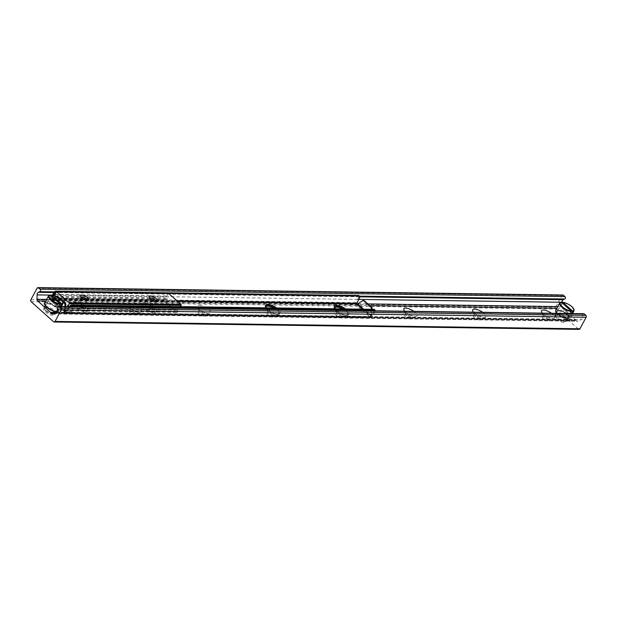 <?xml version="1.0" encoding="UTF-8"?>
<svg xmlns="http://www.w3.org/2000/svg" width="617" height="617" viewBox="0 0 617 617"><rect width="100%" height="100%" fill="white"/><g stroke="black" fill="none" stroke-linecap="round" stroke-linejoin="round"><path stroke-width="0.46" stroke-dasharray="3.08 2.31" d="M583.759 313.721A1.365 1.057 -89.2 0 0 582.687 315.094L582.687 317.022A2.723 2.113 90.8 0 1 581.299 319.591L578.106 321.118A2.044 1.581 90.8 0 1 577.543 321.241A2.044 1.581 90.8 0 1 576.656 320.879L575.908 320.238L54.959 312.935L575.561 320.231L50.679 312.873M51.01 312.888L575.561 320.246M558.778 310.937A6.255 2.213 -151.6 0 1 565.365 313.505A6.255 2.213 -151.6 0 1 568.249 317.47A6.255 2.213 -151.6 0 1 561.701 316.436A6.255 2.213 -151.6 0 1 557.244 311.516A6.255 2.213 -151.6 0 1 558.778 310.937M556.357 315.418A6.255 2.213 28.4 0 0 554.822 315.997A6.255 2.213 28.4 0 0 559.272 320.917A6.255 2.213 28.4 0 0 565.828 321.951A6.255 2.213 28.4 0 0 562.943 317.986A6.255 2.213 28.4 0 0 556.357 315.418M47.679 303.772A6.255 2.213 -151.6 0 1 54.265 306.333A6.255 2.213 -151.6 0 1 57.15 310.297A6.255 2.213 -151.6 0 1 50.594 309.271A6.255 2.213 -151.6 0 1 46.144 304.351A6.255 2.213 -151.6 0 1 47.679 303.772M45.257 308.253A6.255 2.213 28.4 0 0 43.722 308.832A6.255 2.213 28.4 0 0 48.172 313.752A6.255 2.213 28.4 0 0 54.728 314.778A6.255 2.213 28.4 0 0 51.843 310.821A6.255 2.213 28.4 0 0 45.257 308.253M551.49 313.274A7.489 2.645 -151.6 0 1 553.75 318.465A7.489 2.645 -151.6 0 1 542.335 313.143M544.078 315.241A3.741 1.327 28.4 0 0 543.161 315.588A3.741 1.327 28.4 0 0 543.168 316.159A3.741 1.327 28.4 0 0 545.829 318.534A3.741 1.327 28.4 0 0 549.269 319.459A3.741 1.327 28.4 0 0 549.747 319.151A3.741 1.327 28.4 0 0 548.019 316.776A3.741 1.327 28.4 0 0 544.078 315.241M543.322 316.644A3.741 1.327 28.4 0 0 542.405 316.991A3.741 1.327 28.4 0 0 545.066 319.938A3.741 1.327 28.4 0 0 548.991 320.547A3.741 1.327 28.4 0 0 547.264 318.179A3.741 1.327 28.4 0 0 543.322 316.644M482.656 312.302A7.489 2.645 -151.6 0 1 484.916 317.5A7.489 2.645 -151.6 0 1 473.501 312.179M475.244 314.277A3.741 1.327 28.4 0 0 474.326 314.624A3.741 1.327 28.4 0 0 474.334 315.194A3.741 1.327 28.4 0 0 476.995 317.57A3.741 1.327 28.4 0 0 480.435 318.495A3.741 1.327 28.4 0 0 480.913 318.187A3.741 1.327 28.4 0 0 479.185 315.811A3.741 1.327 28.4 0 0 475.244 314.277M474.488 315.68A3.741 1.327 28.4 0 0 473.571 316.02A3.741 1.327 28.4 0 0 476.231 318.966A3.741 1.327 28.4 0 0 480.157 319.583A3.741 1.327 28.4 0 0 478.43 317.215A3.741 1.327 28.4 0 0 474.488 315.68M413.822 311.338A7.489 2.645 -151.6 0 1 416.074 316.536A7.489 2.645 -151.6 0 1 404.667 311.215M406.41 313.313A3.741 1.327 28.4 0 0 405.492 313.66A3.741 1.327 28.4 0 0 405.5 314.23A3.741 1.327 28.4 0 0 408.153 316.606A3.741 1.327 28.4 0 0 411.601 317.524A3.741 1.327 28.4 0 0 412.079 317.215A3.741 1.327 28.4 0 0 410.351 314.847A3.741 1.327 28.4 0 0 406.41 313.313M405.654 314.709A3.741 1.327 28.4 0 0 404.737 315.056A3.741 1.327 28.4 0 0 407.397 318.002A3.741 1.327 28.4 0 0 411.323 318.619A3.741 1.327 28.4 0 0 409.595 316.243A3.741 1.327 28.4 0 0 405.654 314.709M342.535 308.886A7.489 2.645 -151.6 0 1 347.24 315.565A7.489 2.645 -151.6 0 1 340.36 313.721A7.489 2.645 -151.6 0 1 335.039 308.97A7.489 2.645 -151.6 0 1 334.938 308.053M337.576 312.349A3.741 1.327 28.4 0 0 336.658 312.696A3.741 1.327 28.4 0 0 336.658 313.266A3.741 1.327 28.4 0 0 339.319 315.634A3.741 1.327 28.4 0 0 342.759 316.56A3.741 1.327 28.4 0 0 343.245 316.251A3.741 1.327 28.4 0 0 341.517 313.883A3.741 1.327 28.4 0 0 337.576 312.349M336.813 313.745A3.741 1.327 28.4 0 0 335.895 314.092A3.741 1.327 28.4 0 0 338.563 317.038A3.741 1.327 28.4 0 0 342.489 317.655A3.741 1.327 28.4 0 0 340.761 315.279A3.741 1.327 28.4 0 0 336.813 313.745M273.701 307.922A7.489 2.645 -151.6 0 1 278.406 314.601A7.489 2.645 -151.6 0 1 271.526 312.757A7.489 2.645 -151.6 0 1 266.205 308.006A7.489 2.645 -151.6 0 1 266.104 307.089M268.734 311.377A3.741 1.327 28.4 0 0 267.817 311.724A3.741 1.327 28.4 0 0 267.824 312.295A3.741 1.327 28.4 0 0 270.485 314.67A3.741 1.327 28.4 0 0 273.925 315.596A3.741 1.327 28.4 0 0 274.411 315.287A3.741 1.327 28.4 0 0 272.683 312.919A3.741 1.327 28.4 0 0 268.734 311.377M267.979 312.78A3.741 1.327 28.4 0 0 267.061 313.127A3.741 1.327 28.4 0 0 269.729 316.074A3.741 1.327 28.4 0 0 273.647 316.691A3.741 1.327 28.4 0 0 271.92 314.315A3.741 1.327 28.4 0 0 267.979 312.78M199.191 305.207A7.489 2.645 -151.6 0 1 208.16 309.086A7.489 2.645 -151.6 0 1 209.572 313.637A7.489 2.645 -151.6 0 1 202.692 311.793A7.489 2.645 -151.6 0 1 197.371 307.042A7.489 2.645 -151.6 0 1 199.191 305.207M199.9 310.413A3.741 1.327 28.4 0 0 198.982 310.76A3.741 1.327 28.4 0 0 198.99 311.33A3.741 1.327 28.4 0 0 201.651 313.706A3.741 1.327 28.4 0 0 205.091 314.631A3.741 1.327 28.4 0 0 205.569 314.323A3.741 1.327 28.4 0 0 203.841 311.947A3.741 1.327 28.4 0 0 199.9 310.413M199.144 311.816A3.741 1.327 28.4 0 0 198.227 312.163A3.741 1.327 28.4 0 0 200.895 315.11A3.741 1.327 28.4 0 0 204.813 315.719A3.741 1.327 28.4 0 0 203.086 313.351A3.741 1.327 28.4 0 0 199.144 311.816M130.357 304.243A7.489 2.645 -151.6 0 1 139.326 308.122A7.489 2.645 -151.6 0 1 140.738 312.672A7.489 2.645 -151.6 0 1 133.85 310.821A7.489 2.645 -151.6 0 1 128.537 306.078A7.489 2.645 -151.6 0 1 130.357 304.243M131.066 309.449A3.741 1.327 28.4 0 0 130.148 309.796A3.741 1.327 28.4 0 0 130.156 310.366A3.741 1.327 28.4 0 0 132.817 312.742A3.741 1.327 28.4 0 0 136.257 313.667A3.741 1.327 28.4 0 0 136.735 313.359A3.741 1.327 28.4 0 0 135.007 310.983A3.741 1.327 28.4 0 0 131.066 309.449M130.31 310.852A3.741 1.327 28.4 0 0 129.393 311.199A3.741 1.327 28.4 0 0 132.053 314.138A3.741 1.327 28.4 0 0 135.979 314.755A3.741 1.327 28.4 0 0 134.251 312.387A3.741 1.327 28.4 0 0 130.31 310.852M61.523 303.279A7.489 2.645 -151.6 0 1 70.485 307.15A7.489 2.645 -151.6 0 1 71.904 311.708A7.489 2.645 -151.6 0 1 65.016 309.857A7.489 2.645 -151.6 0 1 59.702 305.114A7.489 2.645 -151.6 0 1 61.523 303.279M62.232 308.485A3.741 1.327 28.4 0 0 61.314 308.832A3.741 1.327 28.4 0 0 61.322 309.402A3.741 1.327 28.4 0 0 63.983 311.778A3.741 1.327 28.4 0 0 67.423 312.696A3.741 1.327 28.4 0 0 67.901 312.395A3.741 1.327 28.4 0 0 66.173 310.019A3.741 1.327 28.4 0 0 62.232 308.485M61.476 309.881A3.741 1.327 28.4 0 0 60.559 310.228A3.741 1.327 28.4 0 0 63.219 313.174A3.741 1.327 28.4 0 0 67.145 313.791A3.741 1.327 28.4 0 0 65.417 311.423A3.741 1.327 28.4 0 0 61.476 309.881M562.843 294.995A1.365 1.057 -89.2 0 0 561.956 295.582L555.716 307.119A1.365 1.057 -89.2 0 0 555.979 309.017L578.438 329.131A1.365 1.057 -89.2 0 0 579.024 329.37M575.908 320.238L562.604 308.299A2.044 1.581 90.8 0 1 561.933 306.634L561.933 302.692M154.589 311.87A8.168 2.884 -151.6 0 1 145.99 308.515A8.168 2.884 -151.6 0 1 142.219 303.34A8.168 2.884 -151.6 0 1 150.779 304.69A8.168 2.884 -151.6 0 1 156.595 311.115A8.168 2.884 -151.6 0 1 154.589 311.87M154.103 312.765A8.168 2.884 28.4 0 0 156.109 312.009A8.168 2.884 28.4 0 0 150.293 305.585A8.168 2.884 28.4 0 0 141.733 304.243A8.168 2.884 28.4 0 0 145.504 309.418A8.168 2.884 28.4 0 0 154.103 312.765M85.755 310.906A8.168 2.884 -151.6 0 1 77.156 307.551A8.168 2.884 -151.6 0 1 73.384 302.376A8.168 2.884 -151.6 0 1 81.945 303.726A8.168 2.884 -151.6 0 1 87.753 310.15A8.168 2.884 -151.6 0 1 85.755 310.906M85.269 311.801A8.168 2.884 28.4 0 0 87.275 311.045A8.168 2.884 28.4 0 0 81.459 304.621A8.168 2.884 28.4 0 0 72.899 303.271A8.168 2.884 28.4 0 0 76.67 308.446A8.168 2.884 28.4 0 0 85.269 311.801M276.709 307.96A8.168 2.884 -151.6 0 1 280.064 312.842A8.168 2.884 -151.6 0 1 278.066 313.598A8.168 2.884 -151.6 0 1 266.66 307.821M265.565 305.585A8.168 2.884 28.4 0 0 265.21 305.97A8.168 2.884 28.4 0 0 268.973 311.145A8.168 2.884 28.4 0 0 277.581 314.5A8.168 2.884 28.4 0 0 279.578 313.745A8.168 2.884 28.4 0 0 274.843 307.937M345.543 308.924A8.168 2.884 -151.6 0 1 348.898 313.814A8.168 2.884 -151.6 0 1 346.901 314.57A8.168 2.884 -151.6 0 1 335.494 308.785M334.399 306.549A8.168 2.884 28.4 0 0 334.044 306.934A8.168 2.884 28.4 0 0 337.815 312.109A8.168 2.884 28.4 0 0 346.415 315.464A8.168 2.884 28.4 0 0 348.412 314.709A8.168 2.884 28.4 0 0 343.677 308.901M57.512 296.114L52.538 299.145L51.851 299.137L56.17 296.499M64.831 306.448L64.554 310.505L65.24 310.513L65.518 306.456M65.24 310.513L64.8 311.608L51.334 299.006L176.878 300.764M52.538 299.145L51.705 301.165L50.933 300.471L356.132 304.752L356.904 305.446L357.39 304.551M59.255 298.281L62.155 300.872M371.334 309.287L370.956 314.801L371.642 314.817L372.02 309.294M370.956 314.801L370.092 315.919L371.048 316.691L65.849 312.41L64.893 311.639L64.407 312.534L51.705 301.165A1.496 0.787 -48.2 0 1 51.373 301.05A1.496 0.787 -48.2 0 1 51.427 299.916L51.851 299.137M363.914 300.41L358.253 303.433M168.642 293.422L56.486 291.849M53.286 295.396L51.334 299.006M375.213 310.798L374.326 309.333M374.581 310.459L371.048 316.691M69.204 306.51L65.849 312.41M69.752 306.518L70.438 306.526M375.275 311.084L372.005 317.13A1.496 1.157 90.8 0 1 370.385 317.516L65.186 313.228L64.407 312.534A1.496 0.787 131.8 0 1 64.075 312.418L51.373 301.05M65.186 313.228A1.496 1.157 -89.2 0 0 66.806 312.85L70.076 306.803M359.811 297.232L358.863 295.481M356.132 304.752A1.496 1.157 90.8 0 1 355.847 302.669L359.117 296.615M52.383 295.173L50.648 298.381A1.496 1.157 -89.2 0 0 50.933 300.471M362.549 309.163L370.092 315.919L369.606 316.814L370.385 317.516M358.947 303.441L358.523 304.227A1.496 0.787 -48.2 0 1 356.911 305.446L369.606 316.814A1.496 0.787 131.8 0 0 371.218 315.596L371.642 314.817M64.554 310.505L64.129 311.292A1.496 0.787 131.8 0 0 64.075 312.418M151.589 307.883A3.401 1.203 28.4 0 0 152.422 307.567A3.401 1.203 28.4 0 0 152.414 307.05A3.401 1.203 28.4 0 0 150 304.891A3.401 1.203 28.4 0 0 146.869 304.05A3.401 1.203 28.4 0 0 146.43 304.328A3.401 1.203 28.4 0 0 148.003 306.487A3.401 1.203 28.4 0 0 151.589 307.883M151.713 308.832A4.088 1.442 -151.6 0 1 146.823 306.711A4.088 1.442 -151.6 0 1 146.059 304.227A4.088 1.442 -151.6 0 1 149.808 305.238A4.088 1.442 -151.6 0 1 152.708 307.829A4.088 1.442 -151.6 0 1 151.713 308.832M149.815 298.088A3.401 1.203 28.4 0 0 149.761 298.165A3.401 1.203 28.4 0 0 149.769 298.69A3.401 1.203 28.4 0 0 151.882 300.672A3.401 1.203 28.4 0 0 154.921 301.721A3.401 1.203 28.4 0 0 155.314 301.682A3.401 1.203 28.4 0 0 155.754 301.404A3.401 1.203 28.4 0 0 155.785 301.32M168.194 293.507A0.679 0.524 -89.2 0 0 168.048 293.684L166.783 296.037L166.744 297.849A0.956 0.74 -89.2 0 0 167.107 298.667A0.679 0.524 90.8 0 1 166.497 299.777A0.956 0.74 -89.2 0 0 165.78 299.631L164.67 300.155A0.679 0.524 -89.2 0 0 164.546 301.358L176.724 312.264A0.679 0.524 -89.2 0 0 177.557 311.701L177.557 310.174A0.956 0.74 -89.2 0 0 177.195 309.356A0.679 0.524 90.8 0 1 177.796 308.238A0.956 0.74 -89.2 0 0 178.521 308.392L179.724 307.814L180.426 306.61M67.376 306.479L66.659 306.826A0.956 0.74 90.8 0 1 65.942 306.672A0.679 0.524 -89.2 0 0 65.34 307.783A0.956 0.74 90.8 0 1 65.703 308.6L65.695 310.127A0.679 0.524 90.8 0 1 64.87 310.698L52.684 299.785A0.679 0.524 90.8 0 1 52.807 298.589L53.918 298.057A0.956 0.74 90.8 0 1 54.643 298.212A0.679 0.524 -89.2 0 0 55.245 297.093A0.956 0.74 90.8 0 1 54.882 296.276L54.882 295.936M82.879 307.86A4.088 1.442 -151.6 0 1 77.989 305.747A4.088 1.442 -151.6 0 1 77.218 303.263A4.088 1.442 -151.6 0 1 80.974 304.274A4.088 1.442 -151.6 0 1 83.873 306.865A4.088 1.442 -151.6 0 1 82.879 307.86M82.747 306.919A3.401 1.203 28.4 0 0 83.588 306.603A3.401 1.203 28.4 0 0 83.58 306.078A3.401 1.203 28.4 0 0 81.166 303.926A3.401 1.203 28.4 0 0 78.035 303.086A3.401 1.203 28.4 0 0 77.595 303.363A3.401 1.203 28.4 0 0 79.169 305.523A3.401 1.203 28.4 0 0 82.747 306.919M80.981 297.124A3.401 1.203 28.4 0 0 80.927 297.201A3.401 1.203 28.4 0 0 80.935 297.718A3.401 1.203 28.4 0 0 83.048 299.708A3.401 1.203 28.4 0 0 86.079 300.757A3.401 1.203 28.4 0 0 86.48 300.718A3.401 1.203 28.4 0 0 86.92 300.44A3.401 1.203 28.4 0 0 86.951 300.356M59.386 306.371A34.035 26.377 -89.2 0 0 60.211 306.796L58.924 306.78A34.035 26.377 90.8 0 1 48.635 297.571L49.931 297.587L50.972 295.651M49.931 297.587A34.035 26.377 -89.2 0 0 59.201 306.263M60.435 306.387L60.211 306.796M48.55 295.875A8.168 2.884 28.4 0 1 49.946 295.15L48.635 297.571M58.924 306.78L59.147 306.364M45.835 310.852A6.124 2.167 28.4 0 0 54.311 314.331A6.124 2.167 28.4 0 0 50.741 309.001A6.124 2.167 28.4 0 0 44.331 308.932A6.124 2.167 28.4 0 0 45.835 310.852M45.712 310.289A6.81 2.406 -151.6 0 1 44.031 308.153A6.81 2.406 -151.6 0 1 44.023 307.112A6.81 2.406 -151.6 0 1 51.157 308.23A6.81 2.406 -151.6 0 1 56 313.59A6.81 2.406 -151.6 0 1 55.121 314.146A6.81 2.406 -151.6 0 1 45.712 310.289M47.347 307.266A6.81 2.406 28.4 0 0 53.448 310.713A6.81 2.406 28.4 0 0 57.636 310.559A6.81 2.406 28.4 0 0 52.792 305.207A6.81 2.406 28.4 0 0 45.658 304.088A6.81 2.406 28.4 0 0 47.347 307.266M570.486 313.536A34.035 26.377 -89.2 0 0 571.319 313.968L570.023 313.945L570.247 313.536M570.023 313.945A34.035 26.377 90.8 0 1 559.742 304.736L561.03 304.759A34.035 26.377 -89.2 0 0 570.301 313.436M559.65 303.047A8.168 2.884 28.4 0 1 561.046 302.315L559.742 304.736M571.543 313.552L571.319 313.968M561.03 304.759L562.079 302.824M564.686 318.133A6.124 2.167 28.4 0 0 558.215 314.763A6.124 2.167 28.4 0 0 555.431 316.097A6.124 2.167 28.4 0 0 559.781 319.984A6.124 2.167 28.4 0 0 565.411 321.496A6.124 2.167 28.4 0 0 564.686 318.133M565.419 317.578A6.81 2.406 -151.6 0 1 567.1 320.755A6.81 2.406 -151.6 0 1 566.229 321.318A6.81 2.406 -151.6 0 1 559.966 319.637A6.81 2.406 -151.6 0 1 555.138 315.318A6.81 2.406 -151.6 0 1 555.123 314.284A6.81 2.406 -151.6 0 1 559.318 314.13A6.81 2.406 -151.6 0 1 565.419 317.578M567.054 314.554A6.81 2.406 28.4 0 0 560.953 311.107A6.81 2.406 28.4 0 0 556.758 311.253A6.81 2.406 28.4 0 0 561.601 316.614A6.81 2.406 28.4 0 0 568.735 317.732A6.81 2.406 28.4 0 0 567.054 314.554M53.571 321.765L578.438 329.131M57.821 307.729L582.687 315.094M57.821 309.657L582.687 317.022M56.425 312.233L581.299 319.591M53.239 313.752L578.106 321.118M53.671 313.544L576.656 320.879M54.905 312.958L575.969 320.262M50.972 312.912L575.846 320.269M55.638 312.611L575.43 319.899M55.946 312.457L575.391 319.745M45.751 301.05L369.706 305.592M556.858 308.215L562.604 308.299M46.645 299.399L356.533 303.749M358.076 303.772L367.825 303.911M557.745 306.572L561.933 306.634M49.746 295.073L50.332 295.08M51.296 295.088L52.036 295.103M52.422 295.111L358.639 299.399M560.853 302.237L561.439 302.245M53.81 292.535L359.719 296.831M54.551 291.856L359.564 296.137M37.089 288.216L561.956 295.582M30.85 299.762L555.716 307.119M31.105 301.651L555.979 309.017M64.816 311.3L52.113 299.931M363.374 309.179L370.532 315.588M371.311 316.513L66.112 312.233M355.847 302.669L50.648 298.381M177.526 301.343L51.412 299.569M66.806 312.85L372.005 317.13M65.672 312.333L370.871 316.614M371.218 315.596L358.523 304.227M51.427 299.916L64.129 311.292M64.87 310.698L176.724 312.264M52.684 299.785L164.546 301.358M65.695 310.127L177.557 311.701M65.703 308.6L177.557 310.174M65.34 307.783L177.195 309.356M65.942 306.672L177.796 308.238M66.659 306.826L178.521 308.392M69.335 306.263L179.724 307.814M69.405 306.163L179.825 307.713M56.193 292.119L168.048 293.684M54.921 294.463L166.783 296.037M54.882 294.625L166.744 296.191M54.882 296.276L166.744 297.849M55.245 297.093L167.107 298.667M54.643 298.212L166.497 299.777M53.918 298.057L165.78 299.631M52.807 298.589L164.67 300.155M62.919 303.649A8.168 2.884 28.4 0 0 59.548 298.751A8.168 2.884 28.4 0 0 51.234 295.165M44.609 303.155A8.168 2.884 -151.6 0 1 47.301 302.446A8.168 2.884 -151.6 0 1 55.615 306.032A8.168 2.884 -151.6 0 1 58.985 310.929A8.168 2.884 -151.6 0 1 57.119 311.685M57.057 311.762A7.828 2.769 28.4 0 0 53.532 305.207A7.828 2.769 28.4 0 0 44.709 304.605M555.716 310.328A8.168 2.884 -151.6 0 1 560.745 310.15A8.168 2.884 -151.6 0 1 568.064 314.284A8.168 2.884 -151.6 0 1 570.085 318.102A8.168 2.884 -151.6 0 1 567.401 318.812A8.168 2.884 -151.6 0 1 556.927 313.351M574.026 310.814A8.168 2.884 28.4 0 0 570.656 305.924A8.168 2.884 28.4 0 0 562.342 302.338M556.742 313.343A7.828 2.769 28.4 0 0 567.077 318.896A7.828 2.769 28.4 0 0 567.694 314.562A7.828 2.769 28.4 0 0 559.596 310.297A7.828 2.769 28.4 0 0 555.809 311.778M568.249 317.47L565.828 321.951M557.244 311.516L554.822 315.997M57.15 310.297L54.728 314.778M46.144 304.351L43.722 308.832M553.742 318.465L549.269 319.459M541.549 311.87L543.168 316.159M543.161 315.588L542.405 316.991M549.747 319.151L548.991 320.547M484.908 317.5L480.435 318.495M472.715 310.906L474.334 315.194M474.326 314.624L473.571 316.02M480.913 318.187L480.157 319.583M416.074 316.536L411.593 317.524M403.873 309.942L405.5 314.23M405.492 313.66L404.737 315.056M412.079 317.223L411.323 318.619M347.24 315.572L342.759 316.56M335.039 308.97L336.658 313.266M336.658 312.696L335.895 314.092M343.245 316.251L342.489 317.655M278.406 314.601L273.925 315.596M266.205 308.006L267.824 312.295M267.817 311.724L267.061 313.127M274.411 315.287L273.647 316.691M209.572 313.637L205.091 314.631M197.371 307.042L198.99 311.33M198.982 310.76L198.227 312.163M205.569 314.323L204.813 315.727M140.73 312.672L136.257 313.667M128.537 306.078L130.156 310.366M130.148 309.796L129.393 311.199M136.735 313.359L135.979 314.755M71.896 311.708L67.423 312.696M59.702 305.114L61.322 309.402M61.314 308.832L60.559 310.228M67.901 312.395L67.145 313.791M52.669 313.883L577.543 321.241M50.802 312.981L575.676 320.346M142.219 303.34L141.733 304.235M156.595 311.115L156.109 312.009M73.384 302.376L72.899 303.271M87.753 310.15L87.275 311.045M265.696 305.076L265.21 305.97M280.064 312.842L279.578 313.745M334.53 306.04L334.044 306.934M348.898 313.814L348.412 314.709M371.033 317.778L65.834 313.498M64.8 311.608L52.098 300.232M146.869 304.05L146.059 304.227M152.414 307.05L152.708 307.829M155.754 301.404L152.422 307.567M146.43 304.328L149.761 298.165M156.942 301.327L155.314 301.682M149.183 297.124L149.769 298.69M78.035 303.086L77.218 303.263M83.58 306.078L83.873 306.865M86.92 300.44L83.588 306.603M77.595 303.363L80.927 297.201M88.108 300.356L86.48 300.718M80.341 296.16L80.935 297.718M65.163 310.814L177.017 312.387M65.618 306.518L177.472 308.084M66.397 306.88L178.251 308.454M54.967 298.366L166.829 299.931M54.188 297.996L166.042 299.569M61.438 306.394L58.985 310.929L56.988 311.832M54.311 314.331L55.121 314.146M44.331 308.932L44.031 308.153M45.658 304.088L44.023 307.112M57.636 310.559L56 313.59M572.537 313.567L569.576 318.634L567.185 318.958L564.115 318.179L558.886 315.341L556.688 313.343M565.411 321.496L566.229 321.318M555.431 316.097L555.138 315.318M556.758 311.253L555.123 314.284M568.735 317.732L567.1 320.755"/><path stroke-width="0.93" d="M50.687 312.865L54.967 312.927L51.041 312.881L51.789 313.521A2.044 1.581 -89.2 0 0 52.669 313.883A2.044 1.581 -89.2 0 0 53.239 313.752L56.425 312.233A2.723 2.113 -89.2 0 0 57.821 309.657L57.821 307.729A1.365 1.057 90.8 0 1 59.479 306.603L61.021 307.983A1.365 1.057 90.8 0 1 61.284 309.881L55.044 321.418A1.365 1.057 90.8 0 1 53.571 321.765L31.105 301.651A1.365 1.057 90.8 0 1 30.85 299.762L37.089 288.216A1.365 1.057 90.8 0 1 38.562 287.869L40.105 289.257A1.365 1.057 90.8 0 1 39.858 291.648L38.455 292.319A2.723 2.113 -89.2 0 0 37.066 294.895L37.059 299.268A2.044 1.581 -89.2 0 0 37.737 300.934L51.041 312.881M542.335 313.143A7.489 2.645 -151.6 0 1 541.549 311.87A7.489 2.645 -151.6 0 1 543.369 310.035A7.489 2.645 -151.6 0 1 551.49 313.274M473.501 312.179A7.489 2.645 -151.6 0 1 472.715 310.906A7.489 2.645 -151.6 0 1 474.535 309.071A7.489 2.645 -151.6 0 1 482.656 312.302M404.667 311.215A7.489 2.645 -151.6 0 1 403.873 309.942A7.489 2.645 -151.6 0 1 405.701 308.099A7.489 2.645 -151.6 0 1 413.822 311.338M334.938 308.053A7.489 2.645 -151.6 0 1 336.867 307.135A7.489 2.645 -151.6 0 1 342.535 308.886M266.104 307.089A7.489 2.645 -151.6 0 1 268.025 306.171A7.489 2.645 -151.6 0 1 273.701 307.922M54.157 322.005L579.024 329.37A1.365 1.057 -89.2 0 0 579.911 328.784L586.15 317.238A1.365 1.057 -89.2 0 0 585.895 315.349L584.345 313.968A1.365 1.057 -89.2 0 0 583.759 313.721L58.893 306.364M561.933 302.692L561.933 302.253A2.723 2.113 90.8 0 1 563.321 299.685L564.725 299.014A1.365 1.057 -89.2 0 0 564.971 296.615L563.429 295.235A1.365 1.057 -89.2 0 0 562.843 294.995L37.976 287.63M266.66 307.821A8.168 2.884 -151.6 0 1 265.696 305.076A8.168 2.884 -151.6 0 1 276.709 307.96M274.843 307.937A8.168 2.884 28.4 0 0 265.565 305.585M335.494 308.785A8.168 2.884 -151.6 0 1 334.53 306.04A8.168 2.884 -151.6 0 1 345.543 308.924M343.677 308.901A8.168 2.884 28.4 0 0 334.399 306.549M56.17 296.499L57.512 296.114L65.718 303.464L65.032 303.456L64.831 306.448M65.518 306.456L65.718 303.464M56.826 296.106L59.255 298.281M62.155 300.872L65.032 303.456M372.02 309.294L372.128 307.76L371.442 307.752L371.334 309.287M371.442 307.752L363.228 300.402L363.914 300.41L372.128 307.76M55.383 291.224L53.918 292.335L54.612 292.952L56.078 291.849L55.383 291.224L358.863 295.481L359.811 297.232L356.611 303.849L357.39 304.551L358.253 303.433L363.228 300.402M359.557 296.098L168.642 293.422M56.486 291.849L56.078 291.849M54.612 292.952L53.286 295.396M70.438 306.526L71.541 305.693L70.847 305.076L374.326 309.333L375.213 310.798M71.541 305.693L375.02 309.95M70.847 305.076L69.204 306.51M53.918 292.335L52.383 295.173M357.39 304.551L362.549 309.163M155.785 301.32A3.401 1.203 28.4 0 0 154.08 299.176A3.401 1.203 28.4 0 0 150.602 297.849A3.401 1.203 28.4 0 0 149.815 298.088M150.34 295.959A4.766 1.681 -151.6 0 1 156.047 298.427A4.766 1.681 -151.6 0 1 156.942 301.327A4.766 1.681 -151.6 0 1 152.569 300.147A4.766 1.681 -151.6 0 1 149.183 297.124A4.766 1.681 -151.6 0 1 150.34 295.959M86.951 300.356A3.401 1.203 28.4 0 0 85.246 298.212A3.401 1.203 28.4 0 0 81.76 296.885A3.401 1.203 28.4 0 0 80.981 297.124M81.506 294.995A4.766 1.681 -151.6 0 1 87.213 297.463A4.766 1.681 -151.6 0 1 88.108 300.356A4.766 1.681 -151.6 0 1 83.727 299.183A4.766 1.681 -151.6 0 1 80.341 296.16A4.766 1.681 -151.6 0 1 81.506 294.995M54.882 295.936L54.921 294.463L56.193 292.119A0.679 0.524 90.8 0 1 56.926 291.949L69.112 302.854A0.679 0.524 90.8 0 1 69.235 303.795L67.376 306.479M180.426 306.61L181.097 305.369A0.679 0.524 -89.2 0 0 180.966 304.42L168.788 293.515A0.679 0.524 -89.2 0 0 168.194 293.507M50.972 295.651L51.604 295.08L61.461 303.903L60.435 306.387M51.234 295.165L51.604 295.08A7.828 2.769 -151.6 0 1 60.836 299.553A7.828 2.769 -151.6 0 1 61.461 303.903M59.147 306.364L60.165 303.88L49.946 295.15L51.296 295.088M570.247 313.536L571.273 311.053L561.416 302.23A7.828 2.769 -151.6 0 0 562.041 306.58A7.828 2.769 -151.6 0 0 571.273 311.053M562.079 302.824L562.712 302.253L572.561 311.068L571.543 313.552M562.342 302.338L562.712 302.253A7.828 2.769 -151.6 0 1 571.936 306.718A7.828 2.769 -151.6 0 1 572.561 311.068M55.044 321.418L579.911 328.784M61.284 309.881L586.15 317.238M61.021 307.983L585.895 315.349M59.479 306.603L584.345 313.968M51.789 313.521L53.671 313.544M51.103 312.904L54.905 312.958M50.563 312.534L55.638 312.611M50.525 312.379L55.946 312.457M37.737 300.934L45.751 301.05M369.706 305.592L556.858 308.215M37.059 299.268L46.645 299.399M356.533 303.749L358.076 303.772M367.825 303.911L557.745 306.572M37.066 294.895L49.746 295.073M52.036 295.103L52.422 295.111M358.639 299.399L560.853 302.237M561.439 302.245L561.933 302.253M38.455 292.319L53.81 292.535M359.719 296.831L563.321 299.685M39.858 291.648L54.551 291.856M359.564 296.137L564.725 299.014M40.105 289.257L564.971 296.615M38.562 287.869L563.429 295.235M357.829 304.22L363.374 309.179M176.878 300.764L356.533 303.286M356.611 303.849L177.526 301.343M67.87 306.248L69.335 306.263M67.97 306.148L69.405 306.163M69.235 303.795L181.097 305.369M69.112 302.854L180.966 304.42M56.926 291.949L168.788 293.515M61.523 304.374A8.168 2.884 28.4 0 0 62.919 303.649L61.438 306.394M57.119 311.685A8.168 2.884 -151.6 0 1 46.637 306.973A8.168 2.884 -151.6 0 1 44.609 303.155L48.55 295.875A8.168 2.884 28.4 0 0 51.921 300.772A8.168 2.884 28.4 0 0 60.235 304.358M60.165 303.88A7.828 2.769 -151.6 0 1 50.941 299.415A7.828 2.769 -151.6 0 1 50.316 295.065M44.709 304.605A7.828 2.769 28.4 0 0 46.699 307.258A7.828 2.769 28.4 0 0 57.057 311.762M561.239 302.176L559.65 303.047A8.168 2.884 28.4 0 0 563.02 307.937A8.168 2.884 28.4 0 0 571.334 311.523M556.927 313.351A8.168 2.884 -151.6 0 1 555.716 310.328L559.65 303.047M572.63 311.546A8.168 2.884 28.4 0 0 574.026 310.814L572.537 313.567M555.809 311.778A7.828 2.769 28.4 0 0 556.742 313.343M56.633 291.826L168.487 293.391M51.481 295.019C58.947 297.255 62.757 300.132 62.919 303.649M50.139 295.003L48.55 295.875M56.988 311.832L52.352 310.744L46.622 307.227C44.339 304.52 43.668 303.163 44.609 303.155M574.026 310.814C573.37 306.85 569.553 303.973 562.588 302.191M556.688 313.343L555.817 312.055L555.716 310.328"/></g></svg>
